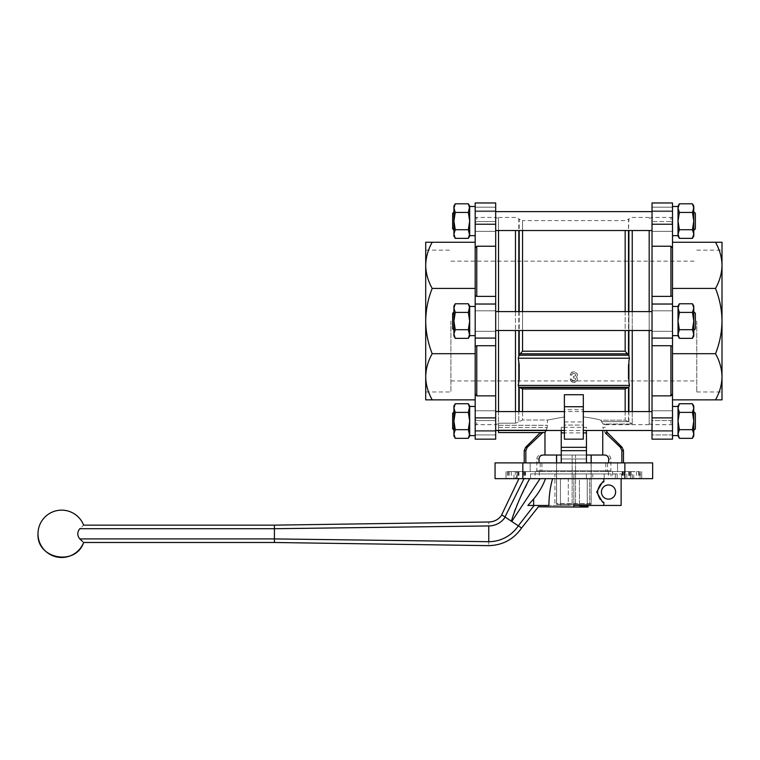 <?xml version="1.0" encoding="UTF-8"?>
<svg xmlns="http://www.w3.org/2000/svg" width="760" height="760" viewBox="0 0 760 760"><rect width="100%" height="100%" fill="white"/><g stroke="black" fill="none" stroke-linecap="round" stroke-linejoin="round"><path stroke-width="0.57" stroke-dasharray="3.8 2.85" d="M469.68 408.063L468.34 412.385L469.68 421.03L469.68 436.002L469.68 433.998L468.34 438.32L455.249 438.32L453.919 433.998L455.249 438.32L453.919 433.998L455.249 429.675L468.34 429.675L469.68 433.998L469.68 421.03L468.34 429.675L469.68 421.03L469.68 408.063L469.68 421.03L468.34 412.385L469.68 408.063L469.68 421.03L469.68 406.058L469.68 408.063L469.68 406.058L468.34 403.75L469.68 408.063L468.34 403.75L469.68 408.063L468.34 412.385L469.68 421.03L469.68 433.998L468.34 429.675L469.68 421.03L469.68 435.613L469.68 406.457L469.68 433.998L468.34 429.675L455.249 429.675L453.919 433.998L453.919 421.03L455.249 429.675L453.919 421.03L455.249 412.385L468.34 412.385L455.249 412.385L453.919 421.03L455.249 429.675L453.919 433.998L453.919 408.063L455.249 412.385L453.919 421.03L453.919 430.055L453.919 408.063L455.249 412.385L468.34 412.385M469.68 308.085L468.34 312.408L469.68 321.052L469.68 336.024L469.68 334.02L468.34 338.342L469.68 334.02L469.68 321.052L468.34 329.697L469.68 334.02L468.34 329.697L469.68 321.052L469.68 308.085L469.68 321.052L468.34 312.408L469.68 308.085L469.68 321.052L469.68 306.08L469.68 308.085L469.68 306.08L468.34 303.772L469.68 308.085L468.34 303.772L469.68 308.085L468.34 312.408L469.68 321.052L469.68 335.635L469.68 306.479L469.68 321.052L468.34 329.697L469.68 336.024L468.34 338.342L455.249 338.342L453.919 334.02L455.249 338.342L453.919 334.02L455.249 329.697L468.34 329.697L455.249 329.697L453.919 334.02L453.919 321.052L455.249 329.697L453.919 334.02L453.919 321.052L455.249 329.697L468.34 329.697M468.34 238.364L469.68 236.046L469.68 221.075L468.34 229.719L469.68 236.046L469.68 234.042L468.34 238.364L455.249 238.364L453.919 234.042L455.249 238.364L453.919 234.042L455.249 229.719L468.34 229.719L469.68 221.075L469.68 234.042L469.68 206.102L469.68 208.107L468.34 203.794L469.68 208.107L469.68 221.075L468.34 212.429L469.68 206.102M469.68 234.042L468.34 229.719L469.68 221.075L469.68 208.107L469.68 221.075L468.34 212.429L469.68 208.107L468.34 212.429L469.68 221.075L469.68 234.042L468.34 229.719L455.249 229.719L453.919 234.042L453.919 221.075L455.249 229.719L453.919 221.075L455.249 229.719L468.34 229.719M468.34 438.32L469.68 436.002L469.68 433.998M693.785 406.058L693.785 430.378L693.785 406.058L692.455 412.385L693.785 421.03L692.455 429.675L693.785 421.03L692.455 412.385L693.785 408.063L692.455 412.385L679.364 412.385L678.024 421.03L678.024 408.063L679.364 412.385L678.024 408.063L678.024 421.03L679.364 429.675L678.024 433.998L678.024 421.03L678.024 433.998L679.364 438.32L692.455 438.32L693.785 433.998L692.455 438.32L693.785 433.998L692.455 429.675L679.364 429.675L678.024 421.03L679.364 412.385L678.024 408.063L679.364 403.75L678.024 408.063L678.024 406.058L678.024 436.002L679.364 429.675L678.024 421.03L679.364 412.385L692.455 412.385L693.785 421.03L692.455 429.675L693.785 436.002L693.785 433.998L693.785 436.002L692.455 438.32M679.364 303.772L678.024 306.08L678.024 308.085L679.364 303.772L692.455 303.772L693.785 306.08L693.785 330.401L693.785 311.714L693.785 321.052L692.455 329.697L693.785 321.052L692.455 312.408L693.785 321.052L693.785 306.08L693.785 308.085L692.455 303.772L693.785 308.085L692.455 312.408L693.785 308.085L692.455 312.408L679.364 312.408L678.024 321.052L678.024 308.085L679.364 312.408L678.024 308.085L678.024 321.052L679.364 329.697L678.024 334.02L678.024 321.052L678.024 334.02L679.364 338.342L678.024 334.02L678.024 336.024L679.364 329.697L678.024 321.052L679.364 312.408L678.024 308.085L679.364 303.772L678.024 308.085L678.024 306.08L678.024 336.024L679.364 338.342L692.455 338.342L693.785 334.02L692.455 338.342L693.785 334.02L692.455 329.697L679.364 329.697L678.024 321.052L679.364 312.408L692.455 312.408L693.785 321.052L692.455 329.697L693.785 336.024L693.785 334.02L693.785 336.024L692.455 338.342M693.785 206.102L692.455 212.429L693.785 208.107L692.455 212.429L693.785 221.075L692.455 229.719L679.364 229.719L678.024 234.042L678.024 221.075L679.364 229.719L678.024 221.075L678.024 234.042L679.364 238.364L692.455 238.364L693.785 234.042L692.455 238.364L693.785 234.042L692.455 229.719L679.364 229.719L678.024 221.075L679.364 212.429L678.024 208.107L678.024 221.075L678.024 208.107L679.364 203.794L678.024 208.107L678.024 206.102L679.364 212.429L678.024 221.075L678.024 236.046L679.364 229.719L678.024 234.042L678.024 236.046L679.364 238.364M678.024 206.501L678.024 221.075L679.364 212.429L678.024 208.107L678.024 235.657L678.024 206.501L678.024 235.657L672.514 235.657L672.514 206.501L672.514 235.657M679.364 203.794L678.024 206.102L678.024 208.107L679.364 203.794L692.455 203.794L693.785 208.107L693.785 221.075L692.455 229.719L693.785 236.046L693.785 234.042L693.785 236.046L692.455 238.364M678.024 308.085L678.024 334.02L679.364 329.697L692.455 329.697L693.785 334.02L693.785 308.085M679.364 429.675L692.455 429.675L679.364 429.675L678.024 433.998L678.024 436.002L679.364 438.32M679.364 403.75L678.024 406.058L678.024 408.063L679.364 403.75L692.455 403.75L693.785 408.063L693.785 433.998L693.785 411.692L693.785 433.998L692.455 429.675M672.514 406.457L672.514 435.613L672.514 406.457L672.514 435.613L672.514 406.457L678.024 406.457L678.024 435.613M678.024 433.998L678.024 408.063M672.514 306.479L678.024 306.479L678.024 335.635L678.024 306.479L678.024 335.635L672.514 335.635L672.514 306.479L672.514 335.635M678.024 234.042L678.024 208.107M475.19 321.052L475.19 335.635L475.19 321.052M475.19 221.075L475.19 235.657L475.19 221.075M583.309 421.03L583.309 430.492L583.309 421.03M475.19 421.03L475.19 435.613L475.19 421.03M475.19 235.657L469.68 235.657L469.68 206.501M475.19 335.635L469.68 335.635L469.68 306.479L475.19 306.479M469.68 435.613L469.68 406.457L475.19 406.457M591.175 503.557L556.538 503.557L556.538 504.345L556.519 503.557L591.175 503.557L591.175 504.345L556.538 504.345L591.175 504.345L556.596 504.345L591.175 504.345L591.185 462.897M556.596 455.022L575.548 455.022L556.519 455.022L556.596 504.345L556.596 462.897M591.109 462.897L591.109 504.345L591.185 455.022L575.548 455.022L591.109 455.022M519.194 379.059L519.194 364.562L519.194 379.059L518.253 385.415L629.451 385.415L628.89 382.356L628.89 361.276L629.451 358.216L628.89 355.575L628.89 230.536M519.194 364.562L518.253 358.216L629.451 358.216M628.89 361.276L628.89 382.356M576.498 376.931A3.543 3.068 0 0 0 577.4 374.88A3.543 3.068 0 0 0 573.857 371.811A3.543 3.068 0 0 0 570.304 374.88L571.957 374.88A1.89 1.634 0 0 1 575.709 374.784A1.653 1.434 0 0 1 574.056 376.209L573.496 376.209L573.496 377.644L574.056 377.644A1.653 1.434 0 0 1 575.491 379.8A1.89 1.634 0 0 1 571.957 378.974L570.304 378.974A3.543 3.068 0 0 0 573.857 382.052A3.543 3.068 0 0 0 577.4 378.974A3.543 3.068 0 0 0 576.498 376.931L576.498 377.245A3.543 3.068 180 0 1 577.4 379.297A3.543 3.068 180 0 1 573.857 382.365A3.543 3.068 180 0 1 570.304 379.297L570.304 378.974M475.19 248.112L475.19 394.003L476.767 395.874L495.681 395.874L495.681 420.555L476.767 420.555L476.767 424.678L476.767 420.555L475.19 419.33L475.19 439.156L475.19 419.33L476.767 420.555L495.681 420.555L495.681 217.436L495.681 246.23L476.767 246.23L475.19 248.112L475.19 202.958M475.19 394.003L475.19 439.156L495.681 439.156L495.681 417.886L475.19 417.886M475.19 353.695L475.19 399.855L432.193 399.855C428.022 392.454 425.856 384.759 425.704 376.779C425.856 368.809 428.022 361.114 432.193 353.695L475.19 353.695L475.19 288.42L475.19 353.695M475.19 242.25L475.19 288.42L432.193 288.42C428.022 281.01 425.856 273.315 425.704 265.335C425.856 257.365 428.022 249.669 432.193 242.25L475.19 242.25M715.511 399.855L672.514 399.855L672.514 288.42L672.514 353.695L715.511 353.695C719.682 361.104 721.848 368.799 722 376.779C721.848 384.75 719.682 392.435 715.511 399.855L722 399.855L722 321.052C721.867 332.234 719.701 343.121 715.511 353.695M715.511 288.42L672.514 288.42L672.514 242.25L715.511 242.25C719.682 249.66 721.848 257.355 722 265.335C721.848 273.305 719.682 281 715.511 288.42C719.672 298.86 721.838 309.738 722 321.052L722 242.25L715.511 242.25M652.023 304.028L672.514 304.028L672.514 295.735L670.938 296.381L652.023 296.381L652.023 434.919L672.514 434.919L672.514 419.33L672.514 434.919L652.023 434.919L652.023 439.156L652.023 420.555L670.938 420.555L672.514 419.33L672.514 423.101L672.514 419.33L670.938 420.555L670.938 424.678L670.938 420.555L652.023 420.555L652.023 424.678L652.023 395.874L670.938 395.874L670.938 345.733L672.514 346.38L672.514 439.156L652.023 439.156L652.023 417.886L672.514 417.886M672.514 304.028L672.514 346.38M672.514 295.735L672.514 202.958M672.514 222.784L672.514 207.195L672.514 222.784L672.514 219.004L672.514 222.784L670.938 221.559L672.514 222.784M522.538 411.578L522.538 420.023L547.523 420.023L564.395 416.926L547.523 420.023L547.19 427.443L547.523 420.023L522.538 420.023L518.814 421.819L522.538 420.023L522.538 388.987L625.167 388.987L628.89 387.134L629.451 385.415M583.309 409.706L583.309 425.077L564.395 425.077L564.395 409.706L583.309 409.706L583.309 416.926C590.881 417.838 596.742 418.94 600.894 420.213C596.733 418.94 590.871 417.838 583.309 416.926L583.309 439.156L564.395 439.156L564.395 394.725M564.395 409.706L564.395 425.077L583.309 425.077L583.309 394.725M625.167 411.578L625.167 420.213L600.894 420.213L601.378 421.676L600.894 420.213L625.167 420.213L628.434 421.676L625.167 420.213L625.167 388.987M518.253 358.216L519.954 353.837L627.75 353.837L625.167 351.196L625.167 230.536M519.194 354.901L519.194 219.203L522.538 220.581L522.538 351.196L519.954 353.837M522.538 388.987L518.814 387.134L518.814 421.819L515.47 423.215L518.814 421.819L518.814 411.578M628.89 411.578L628.89 422.19L632.234 424.004L628.51 421.752L628.89 387.134M627.75 353.837L628.89 355.575M628.51 411.578L628.51 387.334M652.023 296.381L652.023 246.23L670.938 246.23L672.514 248.112M672.514 394.003L670.938 395.874M652.023 202.958L652.023 221.559L670.938 221.559L670.938 217.436L670.938 221.559L652.023 221.559L652.023 217.436L652.023 246.23L652.023 202.958L652.023 246.23M652.023 345.733L670.938 345.733M495.681 202.958L495.681 221.559L476.767 221.559L476.767 217.436L476.767 221.559L475.19 222.784L476.767 221.559L495.681 221.559L495.681 202.958L495.681 246.23M475.19 295.735L476.767 296.381L495.681 296.381L495.681 345.733L476.767 345.733L475.19 346.38M498.522 411.578L498.522 429.998L546.411 429.998L547.19 427.443L544.967 432.373L544.967 455.022L540.759 455.022L543.248 455.022M583.309 427.329L586.464 427.329L586.464 432.896L586.464 427.329L561.241 427.329L561.241 430.492M586.464 430.492L586.464 455.022L586.464 432.896L561.241 432.896L561.241 458.964L561.241 455.022L602.746 455.022L602.746 430.492M539.03 462.897L561.241 462.897L525.834 462.897L539.03 462.897L539.03 458.964L536.817 458.964L539.03 458.964M525.587 447.327L527.269 447.327L542.972 432.373L544.967 432.373M525.834 462.897L524.21 462.897L525.834 462.897L525.834 450.67L524.21 450.67M542.308 432.563L540.341 432.563L542.972 432.373M649.183 411.578L649.183 424.678L605.378 424.678L605.378 427.329L602.746 427.329L605.245 432.896L602.746 427.329L605.378 427.329L606.033 430.492L498.522 430.492L498.522 423.215L515.47 423.215L515.47 230.536M498.522 230.536L498.522 423.215L515.47 423.215L515.47 411.578M498.522 311.6L498.522 330.514M564.395 427.329L561.241 427.329L561.241 455.022L544.967 455.022M632.234 411.578L632.234 424.004L603.079 424.004L601.378 421.676L603.079 424.004C606.128 424.897 606.128 424.897 603.079 424.004C606.128 424.897 606.128 424.897 603.079 424.004L632.234 424.004L632.234 230.536M513.959 478.658L513.959 471.57L518.966 471.57L518.044 471.57L518.044 478.658L518.966 478.658L513.959 478.658L525.511 478.658L508.345 478.658L652.65 478.658L652.65 462.897L522.832 462.897L522.832 471.57L632.32 471.57L632.32 478.658M522.832 471.57L515.385 471.57L515.385 478.658L495.054 478.658L495.054 462.897L522.832 462.897M515.385 478.658L518.044 478.658M513.959 471.57L633.745 471.57L628.739 471.57L629.66 471.57L629.66 478.658M561.241 462.897L586.464 462.897L561.241 462.897L561.241 458.964L586.464 458.964L586.464 455.022L586.464 458.964L561.241 458.964L561.241 462.897L561.241 447.327L586.464 447.327L586.464 450.67L561.241 450.67M586.464 462.897L621.87 462.897L586.464 462.897L586.464 450.67M608.674 462.897L608.674 458.964L610.888 458.964L608.674 458.964C608.361 456.503 606.955 455.192 604.457 455.022L602.746 455.022M607.677 432.896L605.245 432.896L620.436 447.327L621.87 450.67L623.494 450.67M530.157 462.897L508.345 462.897L541.937 462.897L530.157 462.897L530.157 471.57L508.345 471.57L541.937 471.57L530.157 471.57L530.157 462.897M617.547 462.897L639.359 462.897L605.767 462.897L617.547 462.897L617.547 471.57L605.767 471.57L639.359 471.57L617.547 471.57L617.547 462.897M621.87 462.897L623.494 462.897L621.87 462.897M498.522 345.486L498.522 218.462L498.522 345.486M546.411 429.998L498.522 429.998L498.522 432.563M649.183 311.6L649.183 330.514M649.183 424.678L649.183 230.536M649.183 321.052L649.183 423.652L649.183 321.052M586.464 455.022L561.241 455.022M518.044 471.57L505.989 471.57L516.619 471.57L516.619 478.658M515.385 471.57L516.619 471.57M629.66 471.57L632.32 471.57M611.676 471.57L536.028 471.57L611.676 471.57L610.888 470.782L536.817 470.782L610.888 470.782L610.888 458.964C610.66 456.57 609.339 455.249 606.945 455.022L604.457 455.022L606.945 455.022M505.989 471.57L505.989 478.658L505.989 471.57M517.085 471.57L517.085 478.658L517.085 471.57M630.619 471.57L630.619 478.658L630.619 471.57M641.716 471.57L641.716 478.658L641.716 471.57M564.395 421.03L564.395 430.492L564.395 421.03M495.681 296.381L495.681 345.733M495.681 321.052L495.681 331.303L495.681 321.052M495.681 221.075L495.681 231.325L495.681 221.075M495.681 421.03L495.681 431.281L495.681 421.03M495.681 420.555L495.681 434.919L495.681 420.555M495.681 395.874L495.681 417.886M652.023 321.052L652.023 331.303L652.023 321.052M652.023 221.075L652.023 231.325L652.023 221.075M652.023 421.03L652.023 431.281L652.023 421.03M652.023 395.874L652.023 417.886M432.193 242.25L425.704 242.25L425.704 321.052C425.837 309.871 428.003 298.993 432.193 288.42M432.193 353.695C428.032 343.254 425.866 332.367 425.704 321.052L425.704 399.855L432.193 399.855M722 321.052L722 391.979L722 321.052M425.704 321.052L425.704 391.979L425.704 321.052M570.304 379.297L571.957 379.297A1.89 1.634 180 0 0 575.709 379.392A1.653 1.434 180 0 0 574.056 377.967L573.496 377.967L573.496 376.533L574.056 376.533A1.653 1.434 180 0 0 575.491 374.376A1.89 1.634 180 0 0 571.957 375.202L570.304 374.88M570.304 375.202A3.543 3.068 180 0 1 573.857 372.124A3.543 3.068 180 0 1 577.4 375.202A3.543 3.068 180 0 1 576.498 377.245M450.917 321.052L450.917 391.979L450.917 321.052M696.787 321.052L696.787 391.979L696.787 321.052M575.548 504.345L575.548 455.022L575.548 504.345M572.156 504.345L572.156 455.022L572.156 504.345M672.514 421.03L672.514 431.281L672.514 421.03M672.514 321.052L672.514 331.303L672.514 321.052M672.514 221.075L672.514 231.325L672.514 221.075M469.68 208.107L468.34 203.794L455.249 203.794L453.919 208.107L455.249 212.429L468.34 212.429L455.249 212.429L453.919 221.075L453.919 230.1L453.919 208.107L455.249 212.429L453.919 206.102M679.364 229.719L692.455 229.719L693.785 221.075L692.455 212.429L679.364 212.429M692.455 229.719L693.785 234.042L693.785 221.075M692.455 312.408L679.364 312.408M692.455 329.697L679.364 329.697M692.455 412.385L679.364 412.385M695.362 428.801L695.362 413.269M693.785 330.401L695.362 328.823L695.362 313.291L695.362 328.823L695.362 313.291L693.785 311.714M693.785 230.423L695.362 228.845L695.362 213.313M455.249 312.408L453.919 321.052L453.919 308.085L455.249 303.772L453.919 308.085L455.249 312.408L468.34 312.408L455.249 312.408L453.919 321.052L455.249 312.408L453.919 308.085L455.249 312.408L468.34 312.408M455.249 229.719L453.919 234.042L453.919 212.049L453.919 221.075L455.249 212.429L468.34 212.429M455.249 329.697L453.919 321.052L453.919 306.08L455.249 303.772L468.34 303.772M455.249 429.675L468.34 429.675M455.249 412.385L453.919 408.063L455.249 403.75L468.34 403.75M453.919 430.055L452.656 428.801L452.656 413.269L452.656 428.801L452.656 413.269L453.919 412.005M455.249 438.32L453.919 436.002L453.919 406.058M453.919 330.077L452.656 328.823L452.656 313.291L452.656 328.823L452.656 313.291L453.919 312.027L453.919 330.077L453.919 312.027M455.249 338.342L453.919 336.024L453.919 308.085M453.919 230.1L452.656 228.845L452.656 213.313L452.656 228.845L452.656 213.313L453.919 212.049M455.249 238.364L453.919 236.046L453.919 221.075M621.129 478.658L529.72 478.658L640.062 478.658L615.343 478.658L621.129 478.658L621.129 505.457L587.252 505.457L621.129 505.457L621.129 478.658L621.129 505.457L603.848 505.457L603.848 502.046C595.992 501.125 596.049 482.933 603.848 482.068L603.848 478.658M524.029 478.658L529.73 478.658L518.938 478.658L524.029 478.658L504.982 516.981L511.603 521.369L501.885 514.938L521.607 527.991L511.746 521.464L540.075 478.658L545.5 478.658L540.075 478.658M501.695 514.805L504.982 516.981M529.73 478.658C523.659 492.736 514.178 506.378 511.546 521.332M584.487 505.457L580.156 505.457L586.929 505.457L584.487 505.457L584.487 507.024L588.04 507.024L583.699 507.024L586.929 507.024L584.487 507.024L584.487 505.457M579.405 505.457L587.252 505.457L573.857 505.457L579.405 505.457L579.405 478.658L587.252 478.658L579.405 478.658L587.252 478.658L579.405 478.658L579.405 505.457M568.299 505.457L560.452 505.457L568.299 505.457L568.299 478.658L560.452 478.658L568.299 478.658L560.452 478.658L568.299 478.658L568.299 505.457M554.904 505.457L560.452 505.457L554.904 505.457L554.904 473.936L592.8 473.936L592.8 478.658L589.646 478.658L592.8 478.658M538.394 507.024L573.857 507.024L573.857 505.457L579.994 505.457L545.481 505.457L603.848 505.457M585.466 505.457L580.156 505.457L587.014 505.457L585.2 505.457L585.466 507.024L588.04 507.024L588.04 505.457M582.283 505.457L582.283 507.024L581.514 507.024L581.514 505.457M533.663 505.457L538.869 505.457C538.241 507.233 538.241 507.233 538.869 505.457L548.891 505.457C548.986 496.033 550.211 487.103 552.577 478.658L545.5 478.658C542.773 486.01 538.821 492.784 533.663 498.978L527.877 505.457L534.119 505.457L527.877 505.457L533.663 505.457L533.663 498.978M579.994 505.457L579.994 507.024L545.481 507.024L573.857 507.024L573.857 473.936L554.904 473.936M603.848 481.811L602.623 481.811L596.704 492.053L602.623 502.303L603.848 502.303M601.436 492.053A7.096 7.096 0 0 0 612.075 498.199A7.096 7.096 0 0 0 612.075 485.916A7.096 7.096 0 0 0 601.436 492.053A7.096 7.096 0 0 0 612.075 498.199A7.096 7.096 0 0 0 612.075 485.916A7.096 7.096 0 0 0 601.436 492.053M603.848 482.068A11.029 11.029 0 0 0 603.848 502.046M587.252 505.457L587.252 478.658L587.252 505.457M589.646 505.457L589.646 478.658L617.082 478.658L589.646 478.658L589.646 505.457M615.619 492.053A7.096 7.096 0 0 1 604.979 498.199A7.096 7.096 0 0 1 604.979 485.916A7.096 7.096 0 0 1 615.619 492.053M573.857 507.024L573.857 473.936L592.8 473.936M560.452 505.457L560.452 478.658L560.452 505.457M538.869 505.457L534.119 505.457L538.869 505.457M521.607 527.991L518.32 525.815L534.119 505.457M82.659 541.519L83.638 542.488M274.408 542.488L274.408 525.15M79.781 528.722C77.13 532.114 77.13 535.515 79.781 538.916L274.408 538.916L488.747 541.7C488.747 546.934 488.747 546.934 488.747 541.7L488.747 525.939C488.747 520.704 488.747 520.704 488.747 525.939L274.408 528.722L79.781 528.722C84.911 524.039 84.911 524.039 79.781 528.722M545.5 478.658L552.577 478.658M583.699 507.024L580.156 507.024L583.699 507.024L583.699 505.457L581.258 505.457L583.699 505.457L583.699 507.024M580.156 505.457L580.156 507.024L585.466 507.024M585.2 507.024L585.2 505.457L585.2 507.024M582.103 505.457L582.103 507.024L581.514 507.024M611.078 473.936L530.508 473.936L611.078 473.936L611.078 478.658M626.838 473.936L626.838 478.658M640.062 473.936L640.062 478.658M615.343 473.936L615.343 478.658M586.369 473.936L586.369 478.658M612.855 473.936L621.528 473.936L612.855 473.936M628.51 354.901L628.51 219.203L625.167 220.581L522.538 220.581L522.538 230.536M522.538 311.6L522.538 330.514M625.167 311.6L625.167 330.514M522.538 351.196L625.167 351.196M519.194 411.578L519.194 387.334M518.814 355.575L519.194 230.536M519.194 311.6L519.194 330.514M498.522 217.436L515.47 217.436L518.814 218.814L518.814 230.536M518.814 311.6L518.814 330.514M518.814 382.356L518.814 361.276M515.47 311.6L515.47 330.514M628.89 311.6L628.89 330.514M632.234 311.6L632.234 330.514M649.183 217.436L632.234 217.436L628.89 218.814L628.51 230.536M628.51 311.6L628.51 330.514M628.51 379.059L628.51 364.562M670.938 296.381L670.938 246.23M476.767 296.381L476.767 246.23M476.767 395.874L476.767 345.733M542.459 432.896L540.028 432.896M624.872 462.897L624.872 471.57M518.709 471.57L518.709 478.658M524.932 471.57L524.932 478.658M622.772 471.57L622.772 478.658M628.995 471.57L628.995 478.658M539.306 471.57L539.306 478.658M608.399 471.57L608.399 478.658M622.117 447.327L620.436 447.327M535.125 471.57L535.125 478.658M524.438 471.57L524.438 478.658M511.281 471.57L511.281 478.658M523.517 471.57L523.517 478.658M540.17 462.897L540.17 471.57L540.17 462.897M612.579 471.57L612.579 478.658M623.267 471.57L623.267 478.658M607.534 462.897L607.534 471.57L607.534 462.897M624.188 471.57L624.188 478.658M636.424 471.57L636.424 478.658M507.367 471.57L507.367 478.658M509.219 471.57L509.219 478.658M631.085 471.57L631.085 478.658M638.486 471.57L638.486 478.658M640.338 471.57L640.338 478.658M564.395 421.923L583.309 421.923M601.378 421.676L628.434 421.676L601.378 421.676M498.522 427.443L547.19 427.443L498.522 427.443M498.522 425.286L547.523 425.286L498.522 425.286M495.681 304.028L475.19 304.028M495.681 338.086L475.19 338.086M495.681 207.195L475.19 207.195L495.681 207.195M495.681 224.228L475.19 224.228M495.681 434.919L475.19 434.919L495.681 434.919M652.023 338.086L672.514 338.086M652.023 224.228L672.514 224.228M652.023 207.195L672.514 207.195L652.023 207.195M519.004 355.224L628.7 355.224M519.954 387.619L627.75 387.619M519.004 387.248L628.7 387.248M488.747 541.7A35.463 35.463 0 0 0 518.32 525.815M488.747 525.939A19.703 19.703 0 0 0 505.172 517.114M587.508 507.024L587.508 505.457M580.678 507.024L580.678 505.457M583.784 507.024L583.784 505.457M584.801 507.024L584.801 505.457M586.026 507.024L586.026 505.457M586.758 507.024L586.758 505.457M585.314 507.024L585.314 505.457M495.681 330.514L652.023 330.514M495.681 311.6L652.023 311.6M495.681 230.536L652.023 230.536M475.19 211.622L495.681 211.622L475.19 211.622M652.023 211.622L672.514 211.622L652.023 211.622M652.023 430.492L672.514 430.492L652.023 430.492M652.023 411.578L495.681 411.578M475.19 430.492L495.681 430.492L475.19 430.492M556.519 503.557L556.519 462.897M649.183 218.462L652.023 217.436L670.938 217.436C671.308 217.018 671.831 217.55 672.514 219.004M649.183 423.652L652.023 424.678L670.938 424.678C671.308 425.087 671.831 424.565 672.514 423.101M475.19 219.004C475.855 217.559 476.387 217.027 476.767 217.436L495.681 217.436L498.522 218.462M633.745 478.658L633.745 471.57M475.19 423.101C475.855 424.555 476.387 425.077 476.767 424.678L495.681 424.678L498.522 423.652M536.028 471.57L536.817 470.782L536.817 458.964C537.044 456.57 538.365 455.249 540.759 455.022M525.511 471.57L525.511 478.658M508.345 471.57L508.345 478.658M622.193 471.57L622.193 478.658M639.359 471.57L639.359 478.658M518.966 471.57L518.966 478.658M628.739 471.57L628.739 478.658M605.767 462.897L605.767 471.57L605.767 462.897M541.937 462.897L541.937 471.57L541.937 462.897M425.704 391.979L450.917 391.979M425.704 250.135L450.917 250.135M450.917 380.95L696.787 380.95M450.917 261.165L696.787 261.165M696.787 391.979L722 391.979M696.787 250.135L722 250.135M652.023 431.281L672.514 431.281L652.023 431.281M652.023 410.79L672.514 410.79L652.023 410.79M652.023 331.303L672.514 331.303L652.023 331.303M652.023 310.812L672.514 310.812L652.023 310.812M652.023 231.325L672.514 231.325L652.023 231.325M652.023 210.833L672.514 210.833L652.023 210.833M495.681 410.79L475.19 410.79L495.681 410.79M495.681 431.281L475.19 431.281L495.681 431.281M495.681 310.812L475.19 310.812L495.681 310.812M495.681 331.303L475.19 331.303L495.681 331.303M495.681 210.833L475.19 210.833L495.681 210.833M495.681 231.325L475.19 231.325L495.681 231.325M545.481 507.024L545.481 505.457M581.258 507.024L581.258 505.457M586.929 507.024L586.929 505.457M581.181 507.024L581.181 505.457M587.014 507.024L587.014 505.457M530.508 473.936L530.508 478.658M617.196 473.936L617.196 478.658M604.19 473.936L604.19 478.658M621.528 473.936L621.528 478.658"/><path stroke-width="1.14" d="M468.34 438.32L469.68 433.998L469.68 436.002L468.34 438.32L469.68 433.998L468.34 438.32L455.249 438.32L453.919 433.998L455.249 429.675L468.34 429.675L469.68 435.613L475.19 435.613L469.68 435.613M468.34 238.364L469.68 234.042L469.68 236.046L468.34 238.364L469.68 234.042L468.34 238.364L455.249 238.364L453.919 234.042L455.249 229.719L468.34 229.719L469.68 235.657L475.19 235.657M469.68 206.501L475.19 206.501L469.68 206.501L468.34 212.429L469.68 221.075L469.68 234.042M455.249 229.719L453.919 221.075L455.249 212.429L453.919 208.107L455.249 203.794L468.34 203.794L469.68 206.102L469.68 221.075L468.34 229.719M475.19 306.479L469.68 306.479L468.34 312.408L469.68 321.052L469.68 336.024L468.34 338.342L469.68 334.02L468.34 338.342L455.249 338.342L453.919 334.02L455.249 329.697L468.34 329.697L469.68 335.635L475.19 335.635M455.249 329.697L453.919 321.052L455.249 312.408L453.919 308.085L455.249 303.772L468.34 303.772L469.68 306.08L469.68 321.052L468.34 329.697M475.19 406.457L469.68 406.457L468.34 412.385L469.68 421.03L469.68 433.998M455.249 429.675L453.919 421.03L455.249 412.385L453.919 408.063L455.249 403.75L468.34 403.75L469.68 406.058L469.68 421.03L468.34 429.675M679.364 438.32L678.024 433.998L678.024 408.063L679.364 412.385L678.024 421.03L679.364 429.675L678.024 433.998L679.364 438.32L678.024 433.998L678.024 436.002L679.364 438.32L692.455 438.32L693.785 433.998L692.455 429.675L679.364 429.675M679.364 238.364L678.024 234.042L678.024 208.107L679.364 212.429L678.024 221.075L679.364 229.719L678.024 234.042L679.364 238.364L678.024 234.042L678.024 236.046L679.364 238.364L692.455 238.364L693.785 234.042L692.455 229.719L679.364 229.719M678.024 208.107L678.024 206.102L679.364 203.794L678.024 208.107L678.024 206.501L672.514 206.501L678.024 206.501M679.364 312.408L678.024 321.052L678.024 308.085L679.364 312.408L692.455 312.408L693.785 308.085L692.455 303.772L679.364 303.772L678.024 308.085L678.024 306.08L679.364 303.772M678.024 321.052L679.364 329.697L678.024 334.02L678.024 321.052M672.514 335.635L678.024 335.635L678.024 334.02L679.364 338.342L678.024 334.02L678.024 336.024L679.364 338.342L692.455 338.342L693.785 334.02L692.455 329.697L679.364 329.697M678.024 408.063L678.024 406.058L679.364 403.75L678.024 408.063L678.024 406.457L672.514 406.457M678.024 435.613L672.514 435.613L678.024 435.613L678.024 433.998M678.024 308.085L678.024 306.479L672.514 306.479M672.514 235.657L678.024 235.657L678.024 234.042M556.596 462.897L556.596 455.022M591.109 462.897L591.109 455.022M475.19 346.38L476.767 345.733L495.681 345.733L495.681 439.156L475.19 439.156L475.19 202.958L495.681 202.958L475.19 202.958M475.19 399.855L475.19 353.695L432.193 353.695C428.022 361.104 425.856 368.799 425.704 376.779C425.856 384.75 428.022 392.435 432.193 399.855L475.19 399.855M475.19 288.42L475.19 242.25L432.193 242.25C428.022 249.66 425.856 257.355 425.704 265.335C425.856 273.305 428.022 281 432.193 288.42L475.19 288.42M715.511 353.695L672.514 353.695L672.514 399.855L715.511 399.855C719.682 392.454 721.848 384.759 722 376.779C721.848 368.809 719.682 361.114 715.511 353.695C719.672 343.254 721.838 332.367 722 321.052C721.867 309.871 719.701 298.993 715.511 288.42C719.682 281.01 721.848 273.315 722 265.335C721.848 257.365 719.682 249.669 715.511 242.25L722 242.25L722 399.855L715.511 399.855M715.511 242.25L672.514 242.25L672.514 288.42L715.511 288.42M672.514 346.38L670.938 345.733L652.023 345.733L652.023 439.156L672.514 439.156L672.514 202.958L652.023 202.958L672.514 202.958M522.538 330.514L522.538 351.196L519.194 354.901L518.253 358.216L519.194 364.562L519.194 379.059L518.253 385.415L518.814 387.134L519.954 387.619L627.75 387.619L625.167 388.987L625.167 411.578M625.167 388.987L522.538 388.987L519.954 387.619M518.814 411.578L518.814 387.134L518.253 385.415L629.451 385.415L628.89 387.134L628.89 411.578M628.89 330.514L628.89 355.575L629.451 358.216L628.89 361.276L628.89 382.356L629.451 385.415M628.89 355.575L625.167 351.196L522.538 351.196M628.89 382.356L628.89 361.276M627.75 387.619L628.89 387.134M652.023 395.874L670.938 395.874L672.514 394.003M672.514 248.112L670.938 246.23L652.023 246.23L652.023 296.381L670.938 296.381L672.514 295.735M476.767 345.733L476.767 395.874L495.681 395.874M475.19 248.112L476.767 246.23L476.767 296.381L495.681 296.381L495.681 202.958M476.767 246.23L495.681 246.23M476.767 395.874L475.19 394.003M476.767 296.381L475.19 295.735M564.395 430.492L495.681 430.492L498.522 430.492L498.522 432.563L542.308 432.563L544.967 432.373L546.411 429.998M544.967 432.373L544.967 455.022L561.241 455.022M561.241 430.492L561.241 450.67L586.464 450.67L586.464 430.492M542.972 432.373L527.269 447.327L525.834 450.67L527.269 447.327L525.587 447.327L524.21 450.67L525.834 450.67L525.834 462.897M539.03 462.897L539.03 458.964C539.334 456.503 540.75 455.192 543.248 455.022C540.75 455.192 539.343 456.503 539.03 458.964M543.248 455.022L544.967 455.022M542.308 432.563L540.028 432.896L542.459 432.896M498.522 230.536L498.522 311.6M498.522 330.514L498.522 411.578M602.746 430.492L602.746 455.022L586.464 455.022M624.872 478.658L652.65 478.658L652.65 462.897L624.872 462.897L624.872 478.658L495.054 478.658L495.054 462.897L624.872 462.897M561.241 462.897L561.241 450.67M583.309 432.896L586.464 432.896L586.464 447.327L561.241 447.327L561.241 432.896L564.395 432.896M583.309 430.492L652.023 430.492L606.033 430.492L607.677 432.896L605.245 432.896L620.436 447.327L621.87 450.67L621.87 462.897L621.87 450.67L623.494 450.67L623.494 462.897M586.464 462.897L586.464 450.67M608.674 462.897L608.674 458.964C608.361 456.503 606.955 455.192 604.457 455.022L602.746 455.022M649.183 330.514L649.183 411.578M649.183 230.536L649.183 311.6M564.395 406.724L564.395 439.156L583.309 439.156L583.309 394.725L564.395 394.725L564.395 406.724L583.309 406.724M498.522 432.563L540.341 432.563M495.681 345.733L495.681 296.381M652.023 246.23L652.023 202.958M652.023 345.733L652.023 296.381M432.193 288.42C428.032 298.86 425.866 309.738 425.704 321.052C425.837 332.234 428.003 343.121 432.193 353.695M432.193 399.855L425.704 399.855L425.704 242.25L432.193 242.25M469.68 206.102L468.34 203.794L469.68 208.107M468.34 303.772L469.68 308.085M468.34 403.75L469.68 408.063M692.455 429.675L693.785 421.03L692.455 412.385L679.364 412.385M692.455 412.385L693.785 408.063L692.455 403.75L679.364 403.75M693.785 406.058L692.455 403.75L693.785 408.063L693.785 406.058L692.455 403.75L693.785 408.063L693.785 436.002L692.455 438.32M692.455 303.772L693.785 308.085L693.785 306.08L692.455 303.772M692.455 329.697L693.785 321.052L692.455 312.408M692.455 229.719L693.785 221.075L692.455 212.429L679.364 212.429M692.455 238.364L693.785 236.046L693.785 221.075L692.455 212.429L693.785 208.107L692.455 203.794L679.364 203.794M693.785 206.102L692.455 203.794L693.785 208.107L693.785 206.102L692.455 203.794L693.785 208.107L693.785 221.075M695.362 413.269L693.785 411.692L695.362 413.269L695.362 428.801L693.785 430.378L695.362 428.801M693.785 311.714L695.362 313.291L695.362 328.823L693.785 330.401M692.455 338.342L693.785 336.024L693.785 308.085M695.362 213.313L693.785 211.736L695.362 213.313L695.362 228.845L693.785 230.423M455.249 412.385L468.34 412.385M453.919 406.058L455.249 403.75L453.919 408.063L453.919 406.058L455.249 403.75L453.919 408.063L453.919 436.002L455.249 438.32M455.249 312.408L468.34 312.408M453.919 308.085L453.919 306.08L455.249 303.772L453.919 308.085L453.919 336.024L455.249 338.342M453.919 206.102L455.249 203.794L453.919 208.107L453.919 206.102L455.249 203.794L453.919 208.107L453.919 221.075L455.249 212.429L468.34 212.429M453.919 412.005L452.656 413.269L452.656 428.801L453.919 430.055M453.919 312.027L452.656 313.291L452.656 328.823L453.919 330.077M453.919 212.049L452.656 213.313L452.656 228.845L453.919 230.1M453.919 221.075L453.919 236.046L455.249 238.364M524.029 478.658L504.982 516.981L521.607 527.991L538.394 506.806L573.857 507.024L573.857 505.457L603.848 505.457L603.848 502.303L602.623 502.303L596.704 492.053L602.623 481.811L603.848 481.811L603.848 478.658M504.982 516.981L501.695 514.805L518.938 478.658M511.347 521.198C515.973 506.54 522.101 492.356 529.72 478.658M621.129 478.658L621.129 505.457L603.848 505.457M533.663 505.457L533.663 498.978L527.877 505.457L548.891 505.457C548.986 496.033 550.211 487.103 552.577 478.658M538.869 505.457C538.241 507.233 538.241 507.233 538.869 505.457M573.857 507.024L579.994 507.024L579.994 505.457M615.619 492.053A7.096 7.096 0 0 1 604.979 498.199A7.096 7.096 0 0 1 604.979 485.916A7.096 7.096 0 0 1 615.619 492.053M533.663 498.978C538.792 492.841 542.735 486.067 545.5 478.658M540.075 478.658L511.746 521.464L518.311 525.806L534.119 505.457M38 533.824A23.636 23.636 0 0 0 83.638 542.488C75.753 566.447 36.546 558.999 38 533.824A23.636 23.636 0 0 1 83.638 525.15L274.408 525.15L274.408 528.722L79.781 528.722C84.911 524.039 84.911 524.039 79.781 528.722C77.13 532.133 77.13 535.534 79.781 538.916C84.911 543.6 84.911 543.6 79.781 538.916L82.659 541.519M79.781 538.916L274.408 538.916L488.747 541.7C488.747 546.934 488.747 546.934 488.747 541.7L488.747 525.939C488.747 520.704 488.747 520.704 488.747 525.939L274.408 528.722L274.408 542.488L488.747 545.642C502.654 545.253 513.608 539.372 521.607 527.991M588.04 505.457L588.04 507.024L582.91 507.024L582.91 505.457M582.283 505.457L582.283 507.024L582.91 507.024M582.283 507.024L580.156 507.024L580.156 505.457M522.538 388.987L522.538 411.578M522.538 230.536L522.538 311.6M625.167 230.536L625.167 311.6M625.167 330.514L625.167 351.196M519.194 364.562L519.194 379.059M519.194 387.334L519.194 411.578M519.194 230.536L519.194 311.6M519.194 330.514L519.194 354.901M518.814 230.536L518.814 311.6M518.814 330.514L518.814 355.575M518.814 361.276L518.814 382.356M515.47 230.536L515.47 311.6M515.47 330.514L515.47 411.578M628.89 230.536L628.89 311.6M632.234 230.536L632.234 311.6M632.234 330.514L632.234 411.578M628.51 230.536L628.51 311.6M628.51 330.514L628.51 354.901M628.51 364.562L628.51 379.059M628.51 387.334L628.51 411.578M670.938 345.733L670.938 395.874M670.938 246.23L670.938 296.381M620.436 447.327L622.117 447.327L623.494 450.67M522.832 462.897L522.832 478.658M495.681 224.228L475.19 224.228M495.681 338.086L475.19 338.086M495.681 304.028L475.19 304.028M495.681 417.886L475.19 417.886M652.023 224.228L672.514 224.228M652.023 304.028L672.514 304.028M652.023 338.086L672.514 338.086M652.023 417.886L672.514 417.886M519.954 353.837L627.75 353.837M519.004 355.224L628.7 355.224M519.004 387.248L628.7 387.248M518.253 358.216L629.451 358.216M488.747 541.7A35.463 35.463 0 0 0 518.32 525.815M488.747 525.939A19.703 19.703 0 0 0 505.172 517.114M586.663 507.024L586.663 505.457M583.917 507.024L583.917 505.457M582.131 507.024L582.131 505.457M581.371 507.024L581.371 505.457M495.681 211.622L652.023 211.622L495.681 211.622M495.681 230.536L652.023 230.536M495.681 330.514L652.023 330.514M495.681 311.6L652.023 311.6M583.309 411.578L652.023 411.578M556.519 462.897L556.519 455.022M591.185 462.897L591.185 455.022M524.21 462.897L524.21 450.67M607.677 432.896L622.117 447.327M540.028 432.896L525.587 447.327M495.681 411.578L564.395 411.578M83.638 542.488L274.408 542.488M274.408 525.15L488.747 521.996C494.314 521.844 498.693 519.489 501.885 514.938"/></g></svg>
